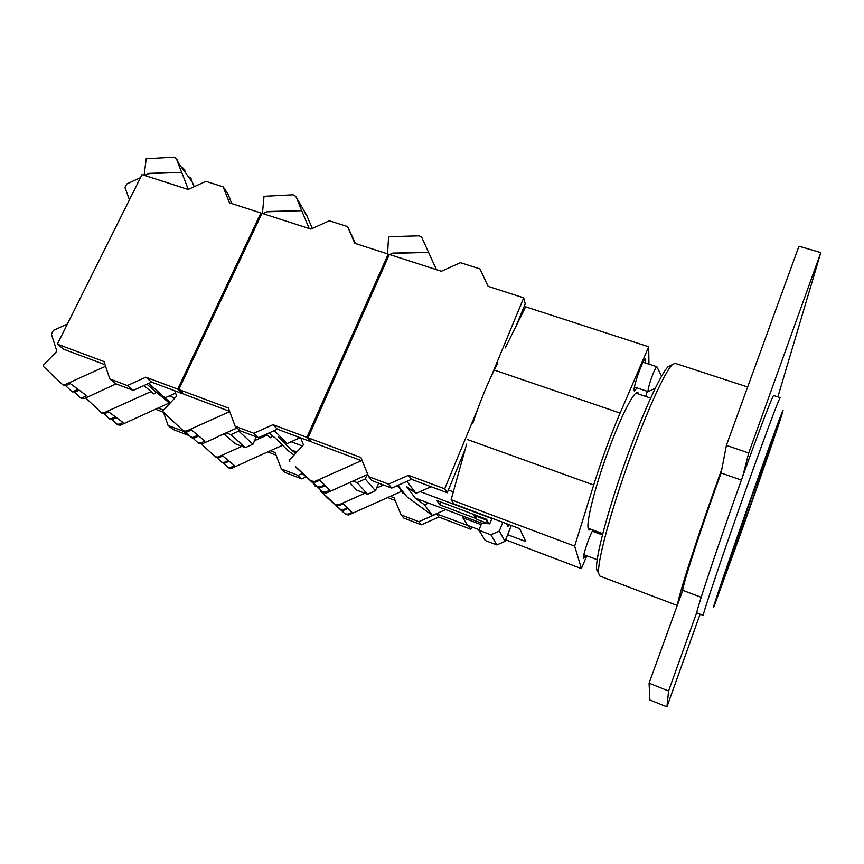 <?xml version="1.0" encoding="UTF-8"?>
<svg xmlns="http://www.w3.org/2000/svg" width="864" height="864" viewBox="0 0 864 864"><rect width="100%" height="100%" fill="white"/><g stroke="black" fill="none" stroke-linecap="round" stroke-linejoin="round"><path stroke-width="1.3" d="M755.87 484.132C773.939 433.382 785.527 402.408 782.611 412.268C779.836 421.999 759.985 479.412 741.928 530.14L714.366 605.513C708.307 620.536 731.246 553.187 755.87 484.132M749.747 478.732C767.2 429.905 779.857 396.457 780.246 397.645L773.734 395.518C773.107 394.254 760.234 427.572 742.738 476.302C718.157 544.612 694.462 615.73 696.946 612.976L703.35 615.406C701.19 618.3 725.22 547.182 749.747 478.732M743.386 525.323L721.98 583.459C720.814 585.252 737.478 536.674 753.97 490.396L774.684 434.214C775.44 433.706 758.797 482.069 743.386 525.323M406.976 481.324L415.994 493.42L406.458 486.454L415.271 498.085L424.494 504.835L432.41 515.473L406.858 496.714L397.894 485.352M415.994 493.42L431.125 486.713M424.494 504.835L428.479 503.075L415.271 498.085M432.41 515.473L445.705 509.598M477.976 408.38L444.679 488.819L447.228 492.739L465.232 449.14L462.154 456.592L462.812 457.801M441.072 502.114L439.916 504.911L436.86 500.526L486.605 519.275L488.473 523.249M439.916 504.911L476.388 518.692M481.712 523.217L428.479 503.075M502.848 522.31L499.338 531.068L490.892 534.794L478.872 530.226L481.777 523.044L489.748 523.843L491.864 518.594L420.12 491.594M448.351 490.007L453.308 491.854M499.338 531.068L504.997 541.35L496.854 544.936L485.255 540.508L478.872 530.226M511.315 525.496L504.997 541.35M508.734 524.524L507.946 526.522L506.736 523.778M506.488 523.681L507.946 526.522M490.892 534.794L496.854 544.936M392.947 253.336L428.598 252.418L392.828 253.087L390.01 254.664M392.828 253.087L389.621 254.534M389.264 254.696L388.649 254.977M387.547 253.865L388.562 237.211L389.804 236.65L419.083 235.829L421.654 237.168L428.49 252.169M436.439 269.654L428.598 252.418M302.54 473.44L322.445 491.735L325.577 492.102L329.897 490.18L325.231 485.644M296.881 467.932L317.056 486.508L320.231 486.875L324.626 484.92L319.799 480.222M325.577 492.102L326.473 492.988L367.772 474.412M320.231 486.875L320.922 487.555L325.318 485.6L329.897 490.18M320.922 487.555L317.758 487.188L302.432 473.558M326.473 492.988L323.352 492.62L296.752 468.072M300.726 437.929L303.426 444.863L289.321 460.156L289.796 461.408M324.626 484.92L319.885 480.19L315.425 482.166L312.098 481.702M298.706 469.541L295.564 466.69M301.493 472.079L305.057 475.308M307.195 477.598L310.608 480.697M304.344 475.006L301.342 472.284M311.364 481L314.712 481.464L361.465 460.652M326.3 496.606L345.038 513.832L347.965 514.177L352.004 512.395L347.944 508.453M343.051 503.842L345.071 505.58L343.235 503.766M403.844 492.847L402.894 493.268L401.166 491.065L399.503 487.296M347.965 514.177L348.743 514.944L401.425 491.4M321.376 491.821L340.351 509.285L343.926 510.235L348.019 508.421L352.004 512.395M343.926 510.235L340.967 509.879L326.203 496.714M348.743 514.944L345.827 514.598L321.268 491.94M314.788 484.834L315.155 486.097M343.04 503.852L347.425 507.827L343.31 503.723L339.163 505.57L336.042 505.116M323.071 493.333L320.544 491.022M326.117 496.098L329.044 498.755M343.321 509.641L347.425 507.827M331.052 500.882L333.871 503.431M327.974 498.074L325.555 495.871M397.505 485.525L400.194 488.959M335.416 504.511L338.537 504.954L364.91 493.247M376.585 488.063L383.54 484.985M362.329 460.976L312.109 442.184L308.059 437.789L389.362 254.459L441.396 271.264L460.458 262.678L479.952 268.909L488.138 286.351L523.714 297.842L525.247 303.847L516.046 326.128M444.679 488.819L408.478 475.286L388.552 484.132L368.669 476.626L360.936 457.531L308.059 437.789M523.714 297.842L491.324 376.11M447.228 492.739L411.426 479.347L391.738 488.084L372.082 480.654L368.669 476.626M408.478 475.286L411.426 479.347M388.552 484.132L391.738 488.084M395.172 500.44L387.558 497.545M468.925 525.863L436.525 513.875L418.856 521.694L401.09 514.879L394.06 497.74L390.334 496.314M471.733 526.932L470.804 529.232L438.847 517.072L421.362 524.804L403.78 518.054L401.09 514.879M468.806 526.144L470.804 529.232M436.525 513.875L438.847 517.072M418.856 521.694L421.362 524.804M169.819 403.423L156.33 392.202L153.976 394.016L143.91 385.571M156.33 392.202L146.902 384.21M223.938 433.858L235.084 443.696L245.365 447.628L252.968 444.226L238.756 431.136L239.252 430.045M252.968 444.226L256.295 436.882M175.576 393.098L169.268 395.928L174.884 398.045M170.489 402.7L148.694 383.411M165.424 397.667L169.268 395.928M226.174 432.864L230.893 434.657L238.756 431.136M245.365 447.628L230.893 434.657M112.018 419.548L116.78 424.062L119.243 424.202L120.528 425.142L169.268 402.948M104.188 413.834L109.112 418.489L112.59 419.353L116.424 417.625L123.023 422.496L119.243 424.202M112.59 419.353L109.976 419.116M120.528 425.142L117.947 424.904M111.596 418.63L115.441 416.902L108.648 411.89L104.76 413.64L102.103 413.413M85.676 397.926L102.244 413.51M101.218 412.765L103.734 412.895L151.06 391.576M74.574 392.191L80.071 397.418L82.674 397.548L84.143 398.617L116.111 383.897M65.632 385.657L71.302 391.057L75.082 392.018L79.175 390.161L86.713 395.723L82.674 397.548M75.082 392.018L72.306 391.781M84.143 398.617L81.4 398.38M67.381 324.054L53.309 330.437L51.408 334.228L56.873 351.194L43.2 365.418L43.556 366.552L63.299 385.247M73.948 391.187L78.052 389.329L70.276 383.605L66.118 385.484L63.45 385.344M62.273 384.491L64.951 384.631L105.559 366.26M149.332 173.632L181.721 172.368L149.116 173.351L145.087 175.576M183.438 168.199L184.95 172.033L178.891 163.739L176.148 158.209M183.611 168.545L181.375 167.141M149.116 173.351L144.612 175.414M177.53 160.218L176.321 158.555L181.516 172.098M176.321 158.555L173.966 157.14L146.2 158.76L144.137 175.262M184.496 169.754L185.836 173.243L191.732 181.289L190.404 177.844L188.19 176.45M129.438 199.811L124.978 187.542L126.781 183.956L140.486 177.671M188.255 189.41L181.721 172.368M190.231 177.498L194.216 186.678M158.004 408.024L162.594 409.763L162.94 410.724M155.412 409.19L163.307 412.193M163.512 412.387L168.102 425.531L184.14 431.536M183.967 431.611L188.687 435.456L172.973 429.419L168.102 425.531M188.125 189.464L142.031 174.582L57.348 344.153L103.982 361.562L109.825 378.95L127.332 385.56L145.854 377.201L177.703 389.102L260.896 212.965L229.468 202.824L223.15 186.862L205.891 181.343L188.125 189.464M105.041 364.705L63.904 349.315L57.348 344.153M127.332 385.56L133.25 390.377L115.916 383.821L109.825 378.95M133.25 390.377L151.567 382.115L145.854 377.201M151.567 382.115L183.103 393.908L177.703 389.102M261.619 214.067L260.896 212.965M231.746 203.558L227.815 193.633L223.15 186.862M294.019 455.058L287.798 450.414L275.238 437.951L272.506 435.92L270.108 437.789L266.36 434.128M272.506 435.92L269.352 432.788M349.639 482.468L356.659 490.093L367.567 494.262L375.43 490.774L365.234 478.969L367.06 474.725M375.43 490.774L378.68 483.149M300.143 437.702L291.114 441.742L302.389 445.975M296.827 452.012L291.233 449.906L278.273 436.914L287.14 443.524L274.309 430.574M287.14 443.524L291.114 441.742M291.233 449.906L295.704 453.233M352.933 481.01L357.091 482.587L365.234 478.969M367.567 494.262L357.091 482.587M274.136 437.292L273.521 436.676M284.342 446.98L281.038 443.707M246.575 461.592L231.66 468.256L228.798 467.867M217.253 457.974L221.681 462.078L225.191 462.964L229.144 461.192L234.511 465.653L230.612 467.402L227.945 467.176L223.657 463.201M225.191 462.964L222.296 462.575M224.381 462.305L228.344 460.523L222.815 455.944L218.797 457.736L215.86 457.348M282.323 445.392L246.402 461.452M201.56 444.107L216.076 457.51M215.233 456.829L217.966 457.056L241.952 446.321M254.578 440.672L267.246 435.002M217.912 436.817L201.971 443.956L198.904 443.545M185.63 432.162L190.75 436.903L194.551 437.897L198.785 435.996L204.941 441.104L200.761 442.973L197.932 442.757L192.985 438.156M194.551 437.897L191.441 437.476M174.755 390.787L176.656 396.155L162.778 410.897L163.188 412.085L184.054 431.46M193.622 437.13L197.867 435.229L191.516 429.959L187.218 431.892L184.302 431.665M237.028 427.993L217.717 436.644M183.341 430.877L186.257 431.104L229.716 411.599M267.754 211.766L301.709 210.676L267.581 211.507L263.369 213.764M301.244 205.924L295.607 196.236M301.266 205.967L299.927 204.682M267.581 211.507L262.926 213.624M296.568 197.899L301.547 210.406M295.628 196.279L293.112 194.789L264.028 196.301L262.418 213.462M301.946 207.144L306.515 214.985L305.186 213.71M309.204 228.571L301.709 210.676M306.493 214.931L312.347 228.452M270.389 450.727L275.076 452.509L281.308 468.947L298.08 475.373L302.303 473.494M267.7 451.926L276.059 455.112M298.08 475.373L301.752 478.872L285.142 472.5L281.308 468.947M301.752 478.872L306.094 476.939M310.9 229.111L261.976 213.322L178.794 389.502L228.398 408.035L235.138 426.244L253.778 433.274L272.97 424.678L306.893 437.357L388.228 254.092L354.812 243.302L347.609 226.627L329.292 220.774L310.9 229.111M229.619 411.318L184.183 394.319L178.794 389.502M253.778 433.274L258.422 437.692L239.976 430.715L235.138 426.244M258.422 437.692L277.398 429.192L272.97 424.678M277.398 429.192L310.964 441.752L306.893 437.357M310.964 441.752L311.202 441.202M388.897 255.506L388.228 254.092M355.514 243.518L347.609 226.627M645.473 362.999L645.527 358.852C643.712 357.221 633.463 385.409 634.09 390.334L634.403 391.187L636.919 387.871M592.963 530.042C589.248 536.134 582.455 556.351 583.459 558.328L586.03 555.498M594.518 532.008L594.767 530.712M638.863 394.146L637.783 392.429C634.046 390.701 620.6 416.934 607.802 452.012C594.972 487.058 586.289 521.467 588.179 528.412L589.194 530.01L591.116 529.351M463.342 516.272L462.758 517.709L481.118 524.664M507.643 534.708L525.776 541.566L519.631 528.628L453.773 503.852L451.116 499.748L466.636 444.107M479.077 529.729L467.759 525.431L462.758 517.709M472.802 423.382C479.174 403.888 486.324 386.111 494.251 370.051L497.372 363.755M596.97 531.522L596.462 532.732M586.786 555.79L581.407 568.609L574.646 546.124L593.676 485.006C601.722 459.432 610.524 435.445 620.104 413.068L648.691 346.799L648.95 364.133M505.613 539.806L581.407 568.609M451.116 499.748L574.646 546.124M505.224 347.933L525.625 306.817L648.691 346.799M647.309 391.349L645.689 396.436M486.421 519.199L486.13 519.934L474.682 515.614L473.72 514.415M488.635 522.828L488.29 523.692L486.13 519.934M488.29 523.692L476.982 519.426L474.682 515.614M476.982 519.426L472.63 514.004M655.225 388.271L648.248 391.673C647.708 391.036 648.378 387.655 650.257 381.542C653.26 372.568 655.463 367.621 656.845 366.736L661.576 376.153M597.24 559.321L599.011 549.482M747.652 387.007L675.032 363.29L672.311 364.63C664.729 371.714 645.095 415.12 627.134 466.042C609.142 516.942 597.154 563.047 598.622 573.329L599.897 576.083L677.257 605.491M682.636 590.652C683.003 583.762 701.816 525.874 721.116 472.932M677.678 604.303C677.83 597.186 699.484 530.41 721.85 469.066M596.84 570.132L596.668 569.138C595.188 558.997 606.733 514.264 624.154 464.983C641.542 415.703 660.647 373.626 668.164 366.671L670.874 365.342M772.88 440.024L751.302 498.02L723.19 580.306C726.095 574.711 766.951 459.335 772.88 440.024M777.87 396.878L820.8 252.601L798.952 246.208L726.386 445.37L721.094 473.018L741.388 480.06M649.069 683.186L668.585 690.984L666.922 706.871L649.901 700.002L649.069 683.186L682.744 590.35L701.179 597.283M820.8 252.601L748.732 452.995L742.738 476.302M697.032 611.658L668.585 690.984M666.922 706.871L700.099 614.174M726.386 445.37L748.732 452.995M322.337 491.638L323.244 492.523M295.855 466.96L298.285 469.303M304.625 475.06L302.238 472.748M316.937 486.4L317.639 487.091M301.633 472.543L303.934 474.768M310.198 480.46L307.93 478.267M314.712 481.464L315.425 482.166M400.507 489.737L401.177 489.445M402.116 490.644L401.166 491.065M344.93 513.734L345.719 514.501M320.814 491.281L322.715 493.117M328.676 498.539L326.808 496.724M340.243 509.188L340.859 509.782M325.825 496.13L327.629 497.869M333.515 503.226L331.744 501.509M338.537 504.954L339.163 505.57M103.734 412.895L104.76 413.64M64.951 384.631L66.118 385.484M191.257 179.021L190.404 177.844M230.612 467.402L231.66 468.256M217.966 457.056L218.797 457.736M200.761 442.973L201.971 443.956M186.257 431.104L187.218 431.892M307.174 216.119L306.515 214.985M467.5 439.571L593.676 485.006M494.251 370.051L620.104 413.068M322.445 491.735L323.352 492.62M317.056 486.508L317.758 487.188M301.709 472.619L303.977 474.811M310.241 480.492L308.005 478.332M295.931 467.024L298.328 469.336M304.668 475.103L302.314 472.824M311.483 481.097L312.206 481.799M345.038 513.832L345.827 514.598M340.351 509.285L340.967 509.879M325.901 496.195L327.672 497.902M333.558 503.258L331.819 501.574M320.89 491.346L322.758 493.15M328.72 498.571L326.884 496.8M335.524 504.598L336.15 505.213M116.78 424.062L118.076 425.002M109.112 418.489L110.106 419.213M80.071 397.418L81.54 398.488M71.302 391.057L72.446 391.878M227.945 467.176L229.003 468.04M221.681 462.078L222.502 462.748M197.932 442.757L199.141 443.74M190.75 436.903L191.678 437.67M650.624 398.099L635.85 393.131M602.748 533.66L588.136 528.25M656.845 366.736L643.01 362.189M648.248 391.673L634.457 387.05M602.413 534.946L592.326 531.198M596.743 559.537L583.837 554.677M596.668 569.138L598.622 573.329M668.164 366.671L672.311 364.63"/></g></svg>
